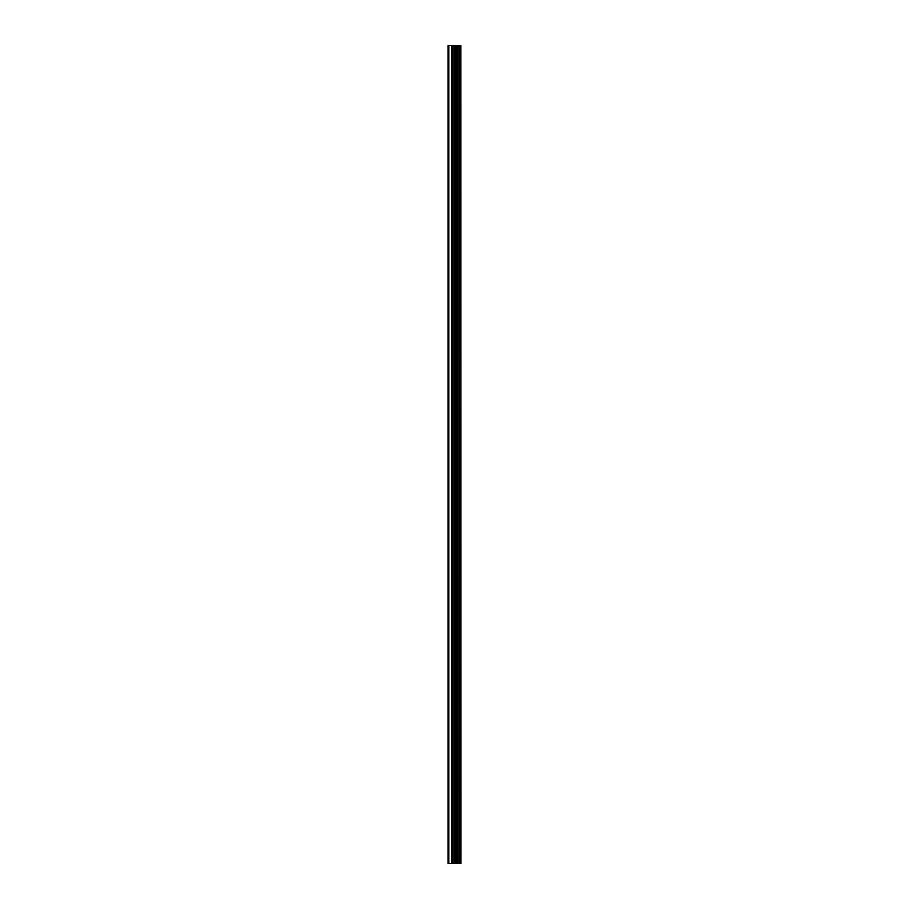 <?xml version="1.0" encoding="UTF-8"?>
<svg xmlns="http://www.w3.org/2000/svg" width="909" height="909" viewBox="0 0 909 909"><rect width="100%" height="100%" fill="white"/><g stroke="black" fill="none" stroke-linecap="round" stroke-linejoin="round"><path stroke-width="1.36" d="M460.886 45.45L460.965 863.55L460.886 45.45L448.035 45.45L448.035 863.55L448.864 863.55L448.864 45.45M448.864 863.55L460.886 863.55M456.693 863.55L456.693 45.45M460.738 863.55L460.738 45.45M459.602 863.55L459.602 45.45M459.352 863.55L459.352 45.45M457.954 863.55L457.954 45.45M457.716 863.55L457.716 45.45M456.636 863.55L456.636 45.45M456.011 863.55L456.011 45.45M455.42 863.55L455.42 45.45M454.636 863.55L454.636 45.45M454.046 863.55L454.046 45.45M452.58 863.55L452.58 45.45M451.693 863.55L451.693 45.45"/></g></svg>
